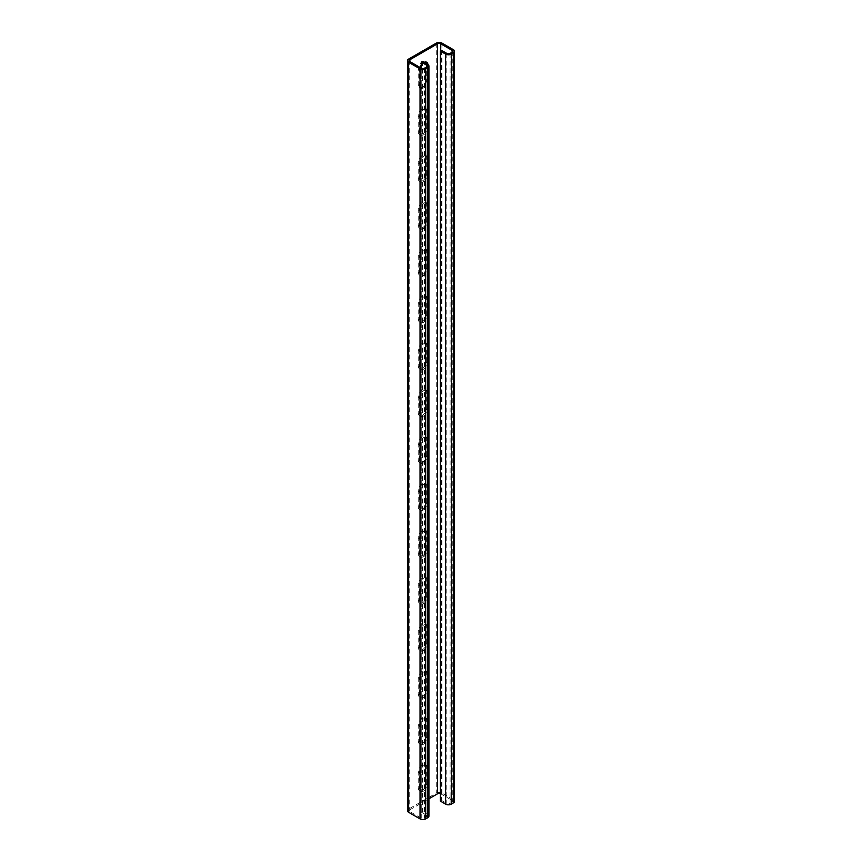<?xml version="1.0" encoding="UTF-8"?>
<svg xmlns="http://www.w3.org/2000/svg" width="862" height="862" viewBox="0 0 862 862"><rect width="100%" height="100%" fill="white"/><g stroke="black" fill="none" stroke-linecap="round" stroke-linejoin="round"><path stroke-width="0.65" stroke-dasharray="4.31 3.23" d="M422.477 61.385L422.477 811.401L427.757 814.45A4.019 2.317 180 0 1 428.931 816.088M421.259 818.2L421.259 68.173L421.259 812.101L426.539 815.15A2.295 1.325 180 0 1 427.207 816.088A2.295 1.325 180 0 1 426.539 817.025L424.503 818.2A2.295 1.325 180 0 1 421.259 818.2L409.892 811.638A2.295 1.325 180 0 1 409.213 810.7A2.295 1.325 180 0 1 409.892 809.763L428.931 798.772M422.477 811.401L421.259 812.101M427.951 783.623A6.023 3.48 -60 0 1 425.322 789.689A6.023 3.48 -60 0 1 420.678 791.305A6.023 3.48 -60 0 1 419.428 788.547L419.428 773.074A6.023 3.48 -60 0 1 422.057 767.008A6.023 3.48 -60 0 1 426.712 765.402A6.023 3.48 -60 0 1 427.951 768.161L427.951 783.623L426.733 782.922A6.023 3.48 -60 0 1 424.104 788.989A6.023 3.48 -60 0 1 419.46 790.605A6.023 3.48 -60 0 1 418.21 787.846L418.21 772.374A6.023 3.48 -60 0 1 420.839 766.307A6.023 3.48 -60 0 1 425.494 764.691A6.023 3.48 -60 0 1 426.733 767.449L426.733 782.922M427.951 736.751A6.023 3.48 -60 0 1 425.322 742.818A6.023 3.48 -60 0 1 420.678 744.434A6.023 3.48 -60 0 1 419.428 741.676L419.428 726.203A6.023 3.48 -60 0 1 422.057 720.136A6.023 3.48 -60 0 1 426.712 718.52A6.023 3.48 -60 0 1 427.951 721.278L427.951 736.751L426.733 736.051A6.023 3.48 -60 0 1 424.104 742.117A6.023 3.48 -60 0 1 419.46 743.723A6.023 3.48 -60 0 1 418.21 740.964L418.21 725.502A6.023 3.48 -60 0 1 420.839 719.436A6.023 3.48 -60 0 1 425.494 717.82A6.023 3.48 -60 0 1 426.733 720.578L426.733 736.051M427.951 689.869A6.023 3.48 -60 0 1 425.322 695.936A6.023 3.48 -60 0 1 420.678 697.552A6.023 3.48 -60 0 1 419.428 694.794L419.428 679.331A6.023 3.48 -60 0 1 422.057 673.265A6.023 3.48 -60 0 1 426.712 671.649A6.023 3.48 -60 0 1 427.951 674.407L427.951 689.869L426.733 689.169A6.023 3.48 -60 0 1 424.104 695.235A6.023 3.48 -60 0 1 419.46 696.852A6.023 3.48 -60 0 1 418.21 694.093L418.21 678.62A6.023 3.48 -60 0 1 420.839 672.554A6.023 3.48 -60 0 1 425.494 670.938A6.023 3.48 -60 0 1 426.733 673.696L426.733 689.169M427.951 642.998A6.023 3.48 -60 0 1 425.322 649.064A6.023 3.48 -60 0 1 420.678 650.681A6.023 3.48 -60 0 1 419.428 647.922L419.428 632.449A6.023 3.48 -60 0 1 422.057 626.383A6.023 3.48 -60 0 1 426.712 624.767A6.023 3.48 -60 0 1 427.951 627.525L427.951 642.998L426.733 642.298A6.023 3.48 -60 0 1 424.104 648.364A6.023 3.48 -60 0 1 419.46 649.98A6.023 3.48 -60 0 1 418.21 647.211L418.21 631.749A6.023 3.48 -60 0 1 420.839 625.683A6.023 3.48 -60 0 1 425.494 624.066A6.023 3.48 -60 0 1 426.733 626.825L426.733 642.298M427.951 596.116A6.023 3.48 -60 0 1 425.322 602.193A6.023 3.48 -60 0 1 420.678 603.799A6.023 3.48 -60 0 1 419.428 601.04L419.428 585.578A6.023 3.48 -60 0 1 422.057 579.512A6.023 3.48 -60 0 1 426.712 577.896A6.023 3.48 -60 0 1 427.951 580.654L427.951 596.116L426.733 595.416A6.023 3.48 -60 0 1 424.104 601.482A6.023 3.48 -60 0 1 419.46 603.098A6.023 3.48 -60 0 1 418.21 600.34L418.21 584.867A6.023 3.48 -60 0 1 420.839 578.801A6.023 3.48 -60 0 1 425.494 577.184A6.023 3.48 -60 0 1 426.733 579.954L426.733 595.416M427.951 549.245A6.023 3.48 -60 0 1 425.322 555.311A6.023 3.48 -60 0 1 420.678 556.927A6.023 3.48 -60 0 1 419.428 554.169L419.428 538.696A6.023 3.48 -60 0 1 422.057 532.63A6.023 3.48 -60 0 1 426.712 531.014A6.023 3.48 -60 0 1 427.951 533.772L427.951 549.245L426.733 548.544A6.023 3.48 -60 0 1 424.104 554.611A6.023 3.48 -60 0 1 419.46 556.227A6.023 3.48 -60 0 1 418.21 553.469L418.21 537.996A6.023 3.48 -60 0 1 420.839 531.929A6.023 3.48 -60 0 1 425.494 530.313A6.023 3.48 -60 0 1 426.733 533.072L426.733 548.544M427.951 502.374A6.023 3.48 -60 0 1 425.322 508.44A6.023 3.48 -60 0 1 420.678 510.045A6.023 3.48 -60 0 1 419.428 507.287L419.428 491.825A6.023 3.48 -60 0 1 422.057 485.759A6.023 3.48 -60 0 1 426.712 484.142A6.023 3.48 -60 0 1 427.951 486.901L427.951 502.374L426.733 501.662A6.023 3.48 -60 0 1 424.104 507.729A6.023 3.48 -60 0 1 419.46 509.345A6.023 3.48 -60 0 1 418.21 506.587L418.21 491.114A6.023 3.48 -60 0 1 420.839 485.047A6.023 3.48 -60 0 1 425.494 483.442A6.023 3.48 -60 0 1 426.733 486.2L426.733 501.662M427.951 455.492A6.023 3.48 -60 0 1 425.322 461.558A6.023 3.48 -60 0 1 420.678 463.174A6.023 3.48 -60 0 1 419.428 460.416L419.428 444.943A6.023 3.48 -60 0 1 422.057 438.877A6.023 3.48 -60 0 1 426.712 437.26A6.023 3.48 -60 0 1 427.951 440.019L427.951 455.492L426.733 454.791A6.023 3.48 -60 0 1 424.104 460.858A6.023 3.48 -60 0 1 419.46 462.474A6.023 3.48 -60 0 1 418.21 459.715L418.21 444.242A6.023 3.48 -60 0 1 420.839 438.176A6.023 3.48 -60 0 1 425.494 436.56A6.023 3.48 -60 0 1 426.733 439.318L426.733 454.791M427.951 408.62A6.023 3.48 -60 0 1 425.322 414.687A6.023 3.48 -60 0 1 420.678 416.303A6.023 3.48 -60 0 1 419.428 413.534L419.428 398.072A6.023 3.48 -60 0 1 422.057 392.005A6.023 3.48 -60 0 1 426.712 390.389A6.023 3.48 -60 0 1 427.951 393.147L427.951 408.62L426.733 407.909A6.023 3.48 -60 0 1 424.104 413.975A6.023 3.48 -60 0 1 419.46 415.592A6.023 3.48 -60 0 1 418.21 412.833L418.21 397.371A6.023 3.48 -60 0 1 420.839 391.305A6.023 3.48 -60 0 1 425.494 389.689A6.023 3.48 -60 0 1 426.733 392.447L426.733 407.909M427.951 361.738A6.023 3.48 -60 0 1 425.322 367.805A6.023 3.48 -60 0 1 420.678 369.421A6.023 3.48 -60 0 1 419.428 366.662L419.428 351.19A6.023 3.48 -60 0 1 422.057 345.123A6.023 3.48 -60 0 1 426.712 343.507A6.023 3.48 -60 0 1 427.951 346.276L427.951 361.738L426.733 361.038A6.023 3.48 -60 0 1 424.104 367.104A6.023 3.48 -60 0 1 419.46 368.72A6.023 3.48 -60 0 1 418.21 365.962L418.21 350.489A6.023 3.48 -60 0 1 420.839 344.423A6.023 3.48 -60 0 1 425.494 342.807A6.023 3.48 -60 0 1 426.733 345.565L426.733 361.038M427.951 314.867A6.023 3.48 -60 0 1 425.322 320.933A6.023 3.48 -60 0 1 420.678 322.55A6.023 3.48 -60 0 1 419.428 319.791L419.428 304.318A6.023 3.48 -60 0 1 422.057 298.252A6.023 3.48 -60 0 1 426.712 296.636A6.023 3.48 -60 0 1 427.951 299.394L427.951 314.867L426.733 314.167A6.023 3.48 -60 0 1 424.104 320.233A6.023 3.48 -60 0 1 419.46 321.838A6.023 3.48 -60 0 1 418.21 319.08L418.21 303.618A6.023 3.48 -60 0 1 420.839 297.552A6.023 3.48 -60 0 1 425.494 295.935A6.023 3.48 -60 0 1 426.733 298.694L426.733 314.167M427.951 267.985A6.023 3.48 -60 0 1 425.322 274.051A6.023 3.48 -60 0 1 420.678 275.668A6.023 3.48 -60 0 1 419.428 272.909L419.428 257.436A6.023 3.48 -60 0 1 422.057 251.37A6.023 3.48 -60 0 1 426.712 249.764A6.023 3.48 -60 0 1 427.951 252.523L427.951 267.985L426.733 267.285A6.023 3.48 -60 0 1 424.104 273.351A6.023 3.48 -60 0 1 419.46 274.967A6.023 3.48 -60 0 1 418.21 272.209L418.21 256.736A6.023 3.48 -60 0 1 420.839 250.67A6.023 3.48 -60 0 1 425.494 249.053A6.023 3.48 -60 0 1 426.733 251.812L426.733 267.285M427.951 221.114A6.023 3.48 -60 0 1 425.322 227.18A6.023 3.48 -60 0 1 420.678 228.796A6.023 3.48 -60 0 1 419.428 226.038L419.428 210.565A6.023 3.48 -60 0 1 422.057 204.499A6.023 3.48 -60 0 1 426.712 202.882A6.023 3.48 -60 0 1 427.951 205.641L427.951 221.114L426.733 220.413A6.023 3.48 -60 0 1 424.104 226.48A6.023 3.48 -60 0 1 419.46 228.085A6.023 3.48 -60 0 1 418.21 225.327L418.21 209.865A6.023 3.48 -60 0 1 420.839 203.798A6.023 3.48 -60 0 1 425.494 202.182A6.023 3.48 -60 0 1 426.733 204.94L426.733 220.413M427.951 174.232A6.023 3.48 -60 0 1 425.322 180.298A6.023 3.48 -60 0 1 420.678 181.914A6.023 3.48 -60 0 1 419.428 179.156L419.428 163.694A6.023 3.48 -60 0 1 422.057 157.627A6.023 3.48 -60 0 1 426.712 156.011A6.023 3.48 -60 0 1 427.951 158.77L427.951 174.232L426.733 173.531A6.023 3.48 -60 0 1 424.104 179.598A6.023 3.48 -60 0 1 419.46 181.214A6.023 3.48 -60 0 1 418.21 178.456L418.21 162.983A6.023 3.48 -60 0 1 420.839 156.916A6.023 3.48 -60 0 1 425.494 155.3A6.023 3.48 -60 0 1 426.733 158.058L426.733 173.531M427.951 127.36A6.023 3.48 -60 0 1 425.322 133.427A6.023 3.48 -60 0 1 420.678 135.043A6.023 3.48 -60 0 1 419.428 132.285L419.428 116.812A6.023 3.48 -60 0 1 422.057 110.745A6.023 3.48 -60 0 1 426.712 109.129A6.023 3.48 -60 0 1 427.951 111.888L427.951 127.36L426.733 126.66A6.023 3.48 -60 0 1 424.104 132.726A6.023 3.48 -60 0 1 419.46 134.343A6.023 3.48 -60 0 1 418.21 131.574L418.21 116.111A6.023 3.48 -60 0 1 420.839 110.045A6.023 3.48 -60 0 1 425.494 108.429A6.023 3.48 -60 0 1 426.733 111.187L426.733 126.66M427.929 64.542A6.023 3.48 -60 0 1 427.951 65.016L427.951 80.478A6.023 3.48 -60 0 1 425.322 86.545A6.023 3.48 -60 0 1 420.678 88.161A6.023 3.48 -60 0 1 419.428 85.403L419.428 69.941A6.023 3.48 -60 0 1 419.902 67.398M421.259 64.844A6.023 3.48 -60 0 1 424.126 62.333M440.342 793.633A2.295 1.325 180 0 1 440.741 793.827L452.108 800.389A2.295 1.325 180 0 1 452.787 801.326A2.295 1.325 180 0 1 452.108 802.263L450.083 803.427A2.295 1.325 180 0 1 446.828 803.427L441.559 800.389L440.342 801.089M441.559 50.362L441.559 800.389M453.326 49.662L453.326 799.677A4.019 2.317 180 0 1 454.5 801.326M453.326 799.677L441.958 793.115A4.019 2.317 180 0 0 436.28 793.115L408.674 809.052A4.019 2.317 180 0 0 407.5 810.7M426.712 63.831A6.023 3.48 -60 0 1 426.733 64.316L426.733 79.778A6.023 3.48 -60 0 1 424.104 85.844A6.023 3.48 -60 0 1 419.46 87.461A6.023 3.48 -60 0 1 418.21 84.702L418.21 69.229A6.023 3.48 -60 0 1 420.839 63.163A6.023 3.48 -60 0 1 425.494 61.547A6.023 3.48 -60 0 1 426.033 62.01M427.757 64.424L427.757 814.45M426.539 817.025L426.539 815.15M424.503 68.173L424.503 818.2M409.892 809.763L409.892 811.638M440.741 50.836L440.741 793.827M452.108 802.263L452.108 800.389M450.083 53.412L450.083 803.427M446.828 53.412L446.828 803.427M441.958 43.1L441.958 793.115M436.28 43.1L436.28 793.115M408.674 59.036L408.674 809.052M419.428 85.403L418.21 84.702M427.951 80.478L426.733 79.778M427.951 65.016L426.733 64.316M419.428 69.941L418.21 69.229M419.428 132.285L418.21 131.574M427.951 111.888L426.733 111.187M419.428 116.812L418.21 116.111M419.428 179.156L418.21 178.456M427.951 158.77L426.733 158.058M419.428 163.694L418.21 162.983M419.428 226.038L418.21 225.327M427.951 205.641L426.733 204.94M419.428 210.565L418.21 209.865M419.428 272.909L418.21 272.209M427.951 252.523L426.733 251.812M419.428 257.436L418.21 256.736M419.428 319.791L418.21 319.08M427.951 299.394L426.733 298.694M419.428 304.318L418.21 303.618M419.428 366.662L418.21 365.962M427.951 346.276L426.733 345.565M419.428 351.19L418.21 350.489M419.428 413.534L418.21 412.833M427.951 393.147L426.733 392.447M419.428 398.072L418.21 397.371M419.428 460.416L418.21 459.715M427.951 440.019L426.733 439.318M419.428 444.943L418.21 444.242M419.428 507.287L418.21 506.587M427.951 486.901L426.733 486.2M419.428 491.825L418.21 491.114M419.428 554.169L418.21 553.469M427.951 533.772L426.733 533.072M419.428 538.696L418.21 537.996M419.428 601.04L418.21 600.34M427.951 580.654L426.733 579.954M419.428 585.578L418.21 584.867M419.428 647.922L418.21 647.211M427.951 627.525L426.733 626.825M419.428 632.449L418.21 631.749M419.428 694.794L418.21 694.093M427.951 674.407L426.733 673.696M419.428 679.331L418.21 678.62M419.428 741.676L418.21 740.964M427.951 721.278L426.733 720.578M419.428 726.203L418.21 725.502M419.428 788.547L418.21 787.846M427.951 768.161L426.733 767.449M419.428 773.074L418.21 772.374M427.207 66.072L427.207 816.088M409.213 60.674L409.213 810.7M452.787 51.3L452.787 801.326M420.678 88.161L419.46 87.461M426.712 62.258L425.494 61.547M420.678 135.043L419.46 134.343M426.712 109.129L425.494 108.429M420.678 181.914L419.46 181.214M426.712 156.011L425.494 155.3M420.678 228.796L419.46 228.085M426.712 202.882L425.494 202.182M420.678 275.668L419.46 274.967M426.712 249.764L425.494 249.053M420.678 322.55L419.46 321.838M426.712 296.636L425.494 295.935M420.678 369.421L419.46 368.72M426.712 343.507L425.494 342.807M420.678 416.303L419.46 415.592M426.712 390.389L425.494 389.689M420.678 463.174L419.46 462.474M426.712 437.26L425.494 436.56M420.678 510.045L419.46 509.345M426.712 484.142L425.494 483.442M420.678 556.927L419.46 556.227M426.712 531.014L425.494 530.313M420.678 603.799L419.46 603.098M426.712 577.896L425.494 577.184M420.678 650.681L419.46 649.98M426.712 624.767L425.494 624.066M420.678 697.552L419.46 696.852M426.712 671.649L425.494 670.938M420.678 744.434L419.46 743.723M426.712 718.52L425.494 717.82M420.678 791.305L419.46 790.605M426.712 765.402L425.494 764.691"/><path stroke-width="1.29" d="M454.5 51.3L454.5 801.326A4.019 2.317 180 0 1 453.326 802.964L451.3 804.138A4.019 2.317 180 0 1 445.611 804.138L440.342 801.089L440.342 51.073L445.611 54.112A4.019 2.317 -0 0 0 451.3 54.112L453.326 52.948A4.019 2.317 -0 0 0 454.5 51.3A4.019 2.317 -0 0 0 453.326 49.662L441.958 43.1A4.019 2.317 -0 0 0 436.28 43.1L408.674 59.036A4.019 2.317 -0 0 0 407.5 60.674A4.019 2.317 -0 0 0 408.674 62.323L420.042 68.885A4.019 2.317 -0 0 0 425.72 68.885L427.757 67.71A4.019 2.317 -0 0 0 428.931 66.072A4.019 2.317 -0 0 0 427.757 64.424L422.477 61.385L421.259 62.086L421.259 68.173A2.295 1.325 -0 0 0 424.503 68.173L426.539 67.01A2.295 1.325 -0 0 0 427.207 66.072A2.295 1.325 -0 0 0 426.539 65.135L421.259 62.086M440.342 51.073L441.559 50.362L446.828 53.412A2.295 1.325 -0 0 0 450.083 53.412L452.108 52.237A2.295 1.325 -0 0 0 452.787 51.3A2.295 1.325 -0 0 0 452.108 50.362L440.741 43.8A2.295 1.325 -0 0 0 437.497 43.8L409.892 59.737A2.295 1.325 -0 0 0 409.213 60.674A2.295 1.325 -0 0 0 409.892 61.611L421.259 68.173M419.902 67.398A6.023 3.48 -60 0 1 421.259 64.844M424.126 62.333A6.023 3.48 -60 0 1 426.712 62.258A6.023 3.48 -60 0 1 427.929 64.542M428.931 798.772L437.497 793.827A2.295 1.325 180 0 1 440.342 793.633M426.033 62.01A6.023 3.48 -60 0 1 426.712 63.831M408.674 62.323L408.674 812.338A4.019 2.317 180 0 1 407.5 810.7L407.5 60.674M408.674 812.338L420.042 818.9A4.019 2.317 180 0 0 425.72 818.9L427.757 817.726A4.019 2.317 180 0 0 428.931 816.088L428.931 66.072M426.539 65.135L426.539 67.01M409.892 59.737L409.892 61.611M437.497 43.8L437.497 793.827M440.741 43.8L440.741 50.836M452.108 50.362L452.108 52.237M445.611 54.112L445.611 804.138M451.3 54.112L451.3 804.138M453.326 52.948L453.326 802.964M420.042 68.885L420.042 818.9M425.72 68.885L425.72 818.9M427.757 67.71L427.757 817.726"/></g></svg>
